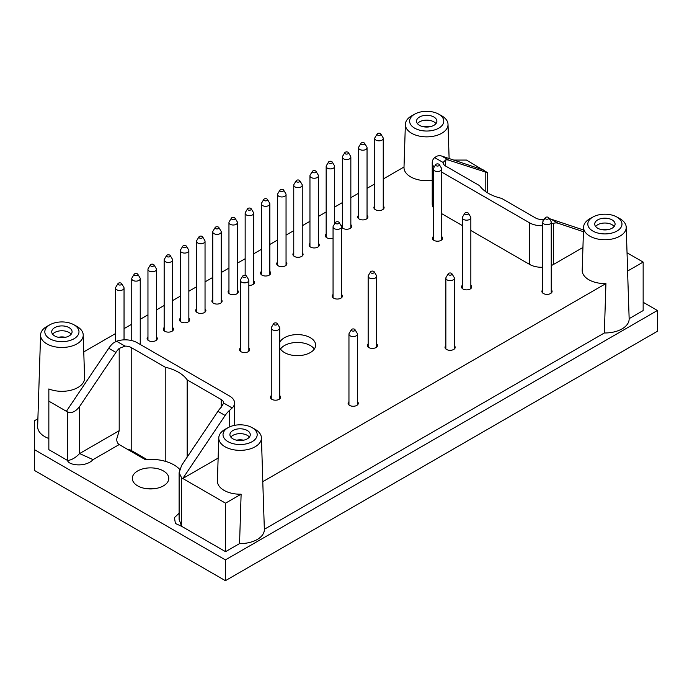 <?xml version="1.0" encoding="UTF-8"?>
<svg xmlns="http://www.w3.org/2000/svg" width="692" height="692" viewBox="0 0 692 692"><rect width="100%" height="100%" fill="white"/><g stroke="black" fill="none" stroke-linecap="round" stroke-linejoin="round"><path stroke-width="1.04" d="M251.845 427.518A17.084 9.861 180 0 1 252.173 427.699A17.084 9.861 180 0 1 252.07 441.712A17.084 9.861 180 0 1 227.806 441.522A17.084 9.861 180 0 1 228.351 427.518A17.084 9.861 180 0 1 251.845 427.518L254.768 429.109A21.322 12.309 180 0 1 255.175 429.343A21.322 12.309 180 0 1 261.42 437.82A21.322 12.309 180 0 1 239.614 450.354A21.322 12.309 180 0 1 218.784 437.82L217.4 480.853A22.698 13.105 180 0 0 239.588 494.2A22.698 13.105 180 0 0 241.119 494.183L225.549 503.179L181.598 477.8L179.116 472.74L179.116 519.389L181.598 526.301L175.422 523.489L174.427 517.625L179.116 513.222M179.116 472.74L181.598 465.405L217.928 411.308L225.134 415.468A16.971 9.8 -60 0 1 229.597 410.339L229.597 426.895M543.566 220.471L541.75 219.433A8.486 4.896 180 0 1 535.599 217.997L501.579 198.353A39.453 22.784 0 0 1 479.625 185.681L445.596 166.037A8.486 4.896 180 0 1 443.114 162.568A8.486 4.896 180 0 1 443.114 162.482L445.596 159.973A16.971 9.8 -60 0 1 448.866 160.198L487.687 172.749L466.451 160.06L453.684 160.06M643.153 302.257L657.4 310.492L225.402 559.897L34.6 449.739L34.6 420.649L37.896 418.747M627.038 252.779L643.153 262.078L643.153 310.578L629.149 318.657A24.255 14.004 180 0 1 629.149 318.718A24.255 14.004 180 0 1 604.35 332.973L264.353 529.276A24.255 14.004 180 0 1 264.353 529.328A24.255 14.004 180 0 1 239.553 543.592L225.549 551.671L181.598 526.301L181.598 477.8M229.597 410.339L232.192 407.977A16.971 9.8 0 0 0 234.571 402.978A16.971 9.8 0 0 0 229.597 396.049L137.198 342.704A16.971 9.8 0 0 0 116.541 341.208L113.203 343.137A16.971 9.8 120 0 0 108.731 348.266L66.397 411.29L67.6 411.982C71.596 413.548 75.601 411.723 79.597 406.515L115.927 352.418A16.971 9.8 -60 0 1 119.197 348.413L119.197 430.692L116.714 439.057C116.749 441.721 117.579 443.555 119.197 444.549L145.19 459.557A33.095 19.108 180 0 1 179.678 469.34M79.597 406.515L79.597 453.554L93.048 459.644C85.531 467.757 68.119 465.154 67.6 460.483C71.596 460.068 75.601 457.758 79.597 453.554L119.197 430.692M66.397 411.29L48.847 401.161L48.847 449.653L67.6 460.483L67.6 411.982M48.847 438.512A24.255 14.004 180 0 1 47.956 438.166A24.255 14.004 180 0 1 37.645 426.445L40.586 334.937A21.322 12.309 180 0 1 47.238 326.226L50.153 324.635A17.084 9.861 180 0 1 73.646 324.635A17.084 9.861 180 0 1 73.975 324.816A17.084 9.861 180 0 1 73.871 338.829A17.084 9.861 180 0 1 49.608 338.639A17.084 9.861 180 0 1 50.153 324.635M137.647 470.958A18.243 10.536 180 0 1 157.534 468.674A18.243 10.536 180 0 1 168.796 478.406A18.243 10.536 180 0 1 150.553 488.941A18.243 10.536 180 0 1 132.31 478.406A18.243 10.536 180 0 1 137.647 470.958M73.646 324.635L76.57 326.226A21.322 12.309 180 0 1 76.976 326.46A21.322 12.309 180 0 1 83.222 334.937A21.322 12.309 180 0 1 71.907 346.035A21.322 12.309 180 0 1 49.642 345.239A21.322 12.309 180 0 1 40.586 334.937M221.198 399.518L221.198 407.303L223.68 403.064A8.486 4.896 0 0 0 223.689 402.978A8.486 4.896 0 0 0 221.198 399.518L187.177 379.873A39.453 22.784 0 0 0 165.224 367.192L131.203 347.548L131.203 450.44L146.773 459.427L131.186 450.431M454.341 345.758A5.095 2.941 180 0 1 455.189 347.384A5.095 2.941 180 0 1 450.103 350.316A5.095 2.941 180 0 1 445.008 347.384A5.095 2.941 180 0 1 445.856 345.758M131.203 347.548A8.486 4.896 0 0 0 125.044 346.121L119.197 348.413M131.203 450.44A8.486 4.896 0 0 0 127.138 449.134M583.434 231.725L558.072 223.248A16.971 9.8 120 0 0 553.6 223.274L551.239 224.009M542.762 225.696A16.971 9.8 180 0 1 529.596 222.85L441.747 172.118M582.932 247.477L553.6 264.413A16.971 9.8 180 0 1 551.239 265.546M542.762 267.259A16.971 9.8 180 0 1 529.596 264.413L470.845 230.488M462.36 225.592L441.747 213.69M438.451 114.016L441.366 115.616A21.322 12.309 180 0 1 441.773 115.841A21.322 12.309 180 0 1 448.018 124.318A21.322 12.309 180 0 1 427.137 136.86A21.322 12.309 180 0 1 405.382 124.828A21.322 12.309 180 0 1 405.382 124.318A21.322 12.309 180 0 1 412.034 115.616L414.949 114.016A17.084 9.861 180 0 1 438.451 114.016A17.084 9.861 180 0 1 438.78 114.206A17.084 9.861 180 0 1 438.667 128.21A17.084 9.861 180 0 1 414.404 128.02A17.084 9.861 180 0 1 414.949 114.016M432.232 180.309A22.698 13.105 180 0 1 404.007 167.897A22.698 13.105 180 0 1 403.998 167.352L405.382 124.318M83.758 351.908L115.555 333.544M124.041 328.648L131.757 324.193M140.242 319.297L147.958 314.843M156.444 309.947L164.16 305.492M172.645 300.587L180.361 296.133M188.847 291.237L196.554 286.782M205.04 281.886L212.755 277.431M221.241 272.536L228.957 268.081M237.442 263.176L245.158 258.721M253.644 253.826L261.36 249.371M269.845 244.475L277.561 240.02M286.047 235.116L293.754 230.67M302.24 225.765L309.955 221.31M318.441 216.414L326.157 211.96M334.643 207.064L342.358 202.609M350.844 197.704L358.56 193.25M367.045 188.354L374.761 183.899M383.247 179.003L404.016 167.006M241.119 494.183L239.553 543.592M264.353 529.276L262.778 481.684A22.698 13.105 180 0 0 262.796 480.853L261.42 437.82M218.784 437.82A21.322 12.309 180 0 1 225.436 429.109L228.351 427.518M232.901 430.519A10.181 5.882 180 0 1 243.999 429.239A10.181 5.882 180 0 1 250.279 434.671A10.181 5.882 180 0 1 240.098 440.553A10.181 5.882 180 0 1 229.917 434.671A10.181 5.882 180 0 1 232.901 430.519M657.4 310.492L657.4 331.269L225.402 580.683L34.6 470.525L34.6 449.739M225.402 559.897L225.402 580.683M357.444 401.697A5.095 2.941 180 0 1 358.292 403.324A5.095 2.941 180 0 1 353.197 406.265A5.095 2.941 180 0 1 348.111 403.324A5.095 2.941 180 0 1 348.958 401.697M376.647 343.846A5.095 2.941 180 0 1 377.495 345.472A5.095 2.941 180 0 1 372.4 348.413A5.095 2.941 180 0 1 367.305 345.472A5.095 2.941 180 0 1 368.161 343.846M279.741 395.634A5.095 2.941 180 0 1 280.589 397.26A5.095 2.941 180 0 1 275.502 400.201A5.095 2.941 180 0 1 270.408 397.26A5.095 2.941 180 0 1 271.255 395.634M341.545 294.489A5.095 2.941 180 0 1 342.393 296.115A5.095 2.941 180 0 1 337.298 299.048A5.095 2.941 180 0 1 332.212 296.115A5.095 2.941 180 0 1 333.06 294.489M248.843 348.007A5.095 2.941 180 0 1 249.691 349.633A5.095 2.941 180 0 1 244.596 352.574A5.095 2.941 180 0 1 239.51 349.633A5.095 2.941 180 0 1 240.358 348.007M383.247 205.982A5.095 2.941 180 0 1 384.095 207.609A5.095 2.941 180 0 1 379 210.541A5.095 2.941 180 0 1 373.905 207.609A5.095 2.941 180 0 1 374.761 205.982M367.045 215.333A5.095 2.941 180 0 1 367.893 216.959A5.095 2.941 180 0 1 362.798 219.9A5.095 2.941 180 0 1 357.712 216.959A5.095 2.941 180 0 1 358.56 215.333M350.844 224.684A5.095 2.941 180 0 1 351.692 226.31A5.095 2.941 180 0 1 346.597 229.251A5.095 2.941 180 0 1 341.511 226.31A5.095 2.941 180 0 1 342.358 224.684M333.06 238.169A5.095 2.941 180 0 1 327.913 238.23A5.095 2.941 180 0 1 325.309 235.661A5.095 2.941 180 0 1 326.157 234.043M318.441 243.394A5.095 2.941 180 0 1 319.289 245.02A5.095 2.941 180 0 1 314.203 247.952A5.095 2.941 180 0 1 309.108 245.02A5.095 2.941 180 0 1 309.955 243.394M302.24 252.744A5.095 2.941 180 0 1 303.087 254.371A5.095 2.941 180 0 1 298.001 257.312A5.095 2.941 180 0 1 292.906 254.371A5.095 2.941 180 0 1 293.754 252.744M286.047 262.095A5.095 2.941 180 0 1 286.895 263.721A5.095 2.941 180 0 1 281.8 266.662A5.095 2.941 180 0 1 276.705 263.721A5.095 2.941 180 0 1 277.561 262.095M269.845 271.454A5.095 2.941 180 0 1 270.693 273.072A5.095 2.941 180 0 1 265.598 276.013A5.095 2.941 180 0 1 260.512 273.072A5.095 2.941 180 0 1 261.36 271.454M253.644 280.805A5.095 2.941 180 0 1 254.492 282.431A5.095 2.941 180 0 1 248.843 285.346M237.442 290.156A5.095 2.941 180 0 1 238.29 291.782A5.095 2.941 180 0 1 233.204 294.723A5.095 2.941 180 0 1 228.109 291.782A5.095 2.941 180 0 1 228.957 290.156M221.241 299.506A5.095 2.941 180 0 1 222.089 301.132A5.095 2.941 180 0 1 217.003 304.073A5.095 2.941 180 0 1 211.908 301.132A5.095 2.941 180 0 1 212.755 299.506M205.04 308.866A5.095 2.941 180 0 1 205.887 310.483A5.095 2.941 180 0 1 200.801 313.424A5.095 2.941 180 0 1 195.706 310.483A5.095 2.941 180 0 1 196.554 308.866M188.847 318.216A5.095 2.941 180 0 1 189.695 319.842A5.095 2.941 180 0 1 184.6 322.783A5.095 2.941 180 0 1 179.505 319.842A5.095 2.941 180 0 1 180.361 318.216M172.645 327.567A5.095 2.941 180 0 1 173.493 329.193A5.095 2.941 180 0 1 168.398 332.134A5.095 2.941 180 0 1 163.312 329.193A5.095 2.941 180 0 1 164.16 327.567M156.444 336.918A5.095 2.941 180 0 1 157.292 338.544A5.095 2.941 180 0 1 152.197 341.485A5.095 2.941 180 0 1 147.111 338.544A5.095 2.941 180 0 1 147.958 336.918M441.747 236.638A5.095 2.941 180 0 1 442.595 238.264A5.095 2.941 180 0 1 437.5 241.205A5.095 2.941 180 0 1 432.405 238.264A5.095 2.941 180 0 1 433.261 236.638M470.845 285.303A5.095 2.941 180 0 1 471.693 286.929A5.095 2.941 180 0 1 466.598 289.87A5.095 2.941 180 0 1 461.512 286.929A5.095 2.941 180 0 1 462.36 285.303M551.239 289.81A5.095 2.941 180 0 1 552.095 291.436A5.095 2.941 180 0 1 547 294.377A5.095 2.941 180 0 1 541.905 291.436A5.095 2.941 180 0 1 542.762 289.81M616.65 216.899A17.084 9.861 180 0 1 616.979 217.089A17.084 9.861 180 0 1 616.866 231.093A17.084 9.861 180 0 1 592.611 230.903A17.084 9.861 180 0 1 593.148 216.899A17.084 9.861 180 0 1 616.65 216.899L619.565 218.499A21.322 12.309 180 0 1 619.98 218.724A21.322 12.309 180 0 1 626.217 227.201A21.322 12.309 180 0 1 604.419 239.735A21.322 12.309 180 0 1 583.581 227.201L582.206 270.235A22.698 13.105 180 0 0 604.384 283.582A22.698 13.105 180 0 0 605.924 283.573L262.778 481.684M626.217 227.201L627.601 270.235A22.698 13.105 180 0 1 627.575 271.065L643.153 262.078M433.261 207.496A16.971 9.8 180 0 1 432.232 204.14L432.232 162.568A16.971 9.8 180 0 1 434.611 157.568L437.197 156.072A16.971 9.8 -60 0 1 441.669 156.046L484.002 170.189M83.222 334.937L84.597 377.97A22.698 13.105 180 0 1 72.556 389.786A22.698 13.105 180 0 1 48.847 388.939L48.847 401.161M225.134 415.468L182.8 478.492L218.136 458.095M279.741 342.479A18.243 10.536 180 0 1 299.714 334.677A18.243 10.536 180 0 1 315.647 345.126A18.243 10.536 180 0 1 304.385 354.858A18.243 10.536 180 0 1 284.498 352.574A18.243 10.536 180 0 1 279.741 347.773M147.578 488.803A18.243 10.536 180 0 1 153.52 488.803M230.825 437.102A10.181 5.882 180 0 1 232.901 435.363A10.181 5.882 180 0 1 249.38 437.102M595.622 226.483A10.181 5.882 180 0 1 597.698 224.753A10.181 5.882 180 0 1 614.176 226.483M597.698 219.9A10.181 5.882 180 0 1 608.796 218.629A10.181 5.882 180 0 1 615.084 224.061A10.181 5.882 180 0 1 604.903 229.934A10.181 5.882 180 0 1 594.713 224.061A10.181 5.882 180 0 1 597.698 219.9M221.198 407.303A16.971 9.8 120 0 0 217.928 411.308M165.224 367.192L165.224 461.287M187.177 379.873L187.177 457.101M417.423 123.6A10.181 5.882 180 0 1 419.499 121.87A10.181 5.882 180 0 1 435.977 123.6M419.499 117.017A10.181 5.882 180 0 1 430.597 115.746A10.181 5.882 180 0 1 436.886 121.178A10.181 5.882 180 0 1 426.696 127.051A10.181 5.882 180 0 1 416.515 121.178A10.181 5.882 180 0 1 419.499 117.017M601.478 229.597A8.486 4.896 180 0 1 608.32 229.597M236.681 440.207A8.486 4.896 180 0 1 243.515 440.207M58.483 337.324A8.486 4.896 180 0 1 65.316 337.324M52.627 334.219A10.181 5.882 180 0 1 54.703 332.48A10.181 5.882 180 0 1 71.172 334.219M54.703 327.636A10.181 5.882 180 0 1 65.801 326.356A10.181 5.882 180 0 1 72.08 331.788A10.181 5.882 180 0 1 61.899 337.67A10.181 5.882 180 0 1 51.718 331.788A10.181 5.882 180 0 1 54.703 327.636M423.279 126.714A8.486 4.896 180 0 1 430.121 126.714M558.072 223.248L550.867 219.087A16.971 9.8 120 0 0 549.422 218.793M550.867 219.087L583.494 229.995M434.169 167.118A16.971 9.8 180 0 1 432.232 162.568M629.149 318.657L627.575 271.065M605.924 283.573L604.35 332.973M583.581 227.201A21.322 12.309 180 0 1 590.233 218.499L593.148 216.899M548.349 217.357A1.912 1.099 180 0 1 548.799 217.772A1.912 1.099 180 0 1 547 219.234A1.912 1.099 180 0 1 545.201 217.772A1.912 1.099 180 0 1 548.349 217.357M548.799 217.772L551.005 221.414A4.239 2.448 180 0 1 551.239 222.218A4.239 2.448 180 0 1 547 224.666A4.239 2.448 180 0 1 542.762 222.218A4.239 2.448 180 0 1 542.995 221.414L545.201 217.772M467.948 212.851A1.912 1.099 180 0 1 468.406 213.266A1.912 1.099 180 0 1 466.598 214.736A1.912 1.099 180 0 1 464.799 213.266A1.912 1.099 180 0 1 467.948 212.851M468.406 213.266L470.603 216.907A4.239 2.448 180 0 1 470.845 217.72A4.239 2.448 180 0 1 466.598 220.168A4.239 2.448 180 0 1 462.36 217.72A4.239 2.448 180 0 1 462.593 216.907L464.799 213.266M438.849 164.186A1.912 1.099 180 0 1 439.299 164.601A1.912 1.099 180 0 1 437.5 166.063A1.912 1.099 180 0 1 435.7 164.601A1.912 1.099 180 0 1 438.849 164.186M439.299 164.601L441.505 168.243A4.239 2.448 180 0 1 441.747 169.047A4.239 2.448 180 0 1 437.5 171.495A4.239 2.448 180 0 1 433.261 169.047A4.239 2.448 180 0 1 433.495 168.243L435.7 164.601M121.152 283.175A1.912 1.099 180 0 1 121.602 283.59A1.912 1.099 180 0 1 119.802 285.052A1.912 1.099 180 0 1 117.995 283.59A1.912 1.099 180 0 1 121.152 283.175M121.602 283.59L123.807 287.232A4.239 2.448 180 0 1 124.041 288.036A4.239 2.448 180 0 1 119.802 290.484A4.239 2.448 180 0 1 115.555 288.036A4.239 2.448 180 0 1 115.798 287.232L117.995 283.59M137.353 273.816A1.912 1.099 180 0 1 137.803 274.231A1.912 1.099 180 0 1 136.004 275.701A1.912 1.099 180 0 1 134.196 274.231A1.912 1.099 180 0 1 137.353 273.816M137.803 274.231L140.009 277.873A4.239 2.448 180 0 1 140.242 278.686A4.239 2.448 180 0 1 136.004 281.134A4.239 2.448 180 0 1 131.757 278.686A4.239 2.448 180 0 1 131.99 277.873L134.196 274.231M153.546 264.465A1.912 1.099 180 0 1 154.005 264.88A1.912 1.099 180 0 1 152.197 266.351A1.912 1.099 180 0 1 150.398 264.88A1.912 1.099 180 0 1 153.546 264.465M154.005 264.88L156.202 268.522A4.239 2.448 180 0 1 156.444 269.335A4.239 2.448 180 0 1 152.197 271.783A4.239 2.448 180 0 1 147.958 269.335A4.239 2.448 180 0 1 148.192 268.522L150.398 264.88M169.748 255.114A1.912 1.099 180 0 1 170.206 255.53A1.912 1.099 180 0 1 168.398 256.992A1.912 1.099 180 0 1 166.599 255.53A1.912 1.099 180 0 1 169.748 255.114M170.206 255.53L172.403 259.171A4.239 2.448 180 0 1 172.645 259.976A4.239 2.448 180 0 1 168.398 262.424A4.239 2.448 180 0 1 164.16 259.976A4.239 2.448 180 0 1 164.393 259.171L166.599 255.53M185.949 245.764A1.912 1.099 180 0 1 186.399 246.179A1.912 1.099 180 0 1 184.6 247.641A1.912 1.099 180 0 1 182.8 246.179A1.912 1.099 180 0 1 185.949 245.764M186.399 246.179L188.605 249.821A4.239 2.448 180 0 1 188.847 250.625A4.239 2.448 180 0 1 184.6 253.073A4.239 2.448 180 0 1 180.361 250.625A4.239 2.448 180 0 1 180.595 249.821L182.8 246.179M202.15 236.405A1.912 1.099 180 0 1 202.6 236.82A1.912 1.099 180 0 1 200.801 238.29A1.912 1.099 180 0 1 199.002 236.82A1.912 1.099 180 0 1 202.15 236.405M202.6 236.82L204.806 240.461A4.239 2.448 180 0 1 205.04 241.274A4.239 2.448 180 0 1 200.801 243.722A4.239 2.448 180 0 1 196.554 241.274A4.239 2.448 180 0 1 196.796 240.461L199.002 236.82M218.352 227.054A1.912 1.099 180 0 1 218.802 227.469A1.912 1.099 180 0 1 217.003 228.94A1.912 1.099 180 0 1 215.195 227.469A1.912 1.099 180 0 1 218.352 227.054M218.802 227.469L221.007 231.111A4.239 2.448 180 0 1 221.241 231.924A4.239 2.448 180 0 1 217.003 234.372A4.239 2.448 180 0 1 212.755 231.924A4.239 2.448 180 0 1 212.998 231.111L215.195 227.469M234.553 217.703A1.912 1.099 180 0 1 235.003 218.118A1.912 1.099 180 0 1 233.204 219.58A1.912 1.099 180 0 1 231.396 218.118A1.912 1.099 180 0 1 234.553 217.703M235.003 218.118L237.209 221.76A4.239 2.448 180 0 1 237.442 222.565A4.239 2.448 180 0 1 233.204 225.012A4.239 2.448 180 0 1 228.957 222.565A4.239 2.448 180 0 1 229.19 221.76L231.396 218.118M250.746 208.353A1.912 1.099 180 0 1 251.205 208.768A1.912 1.099 180 0 1 249.397 210.23A1.912 1.099 180 0 1 247.598 208.768A1.912 1.099 180 0 1 250.746 208.353M251.205 208.768L253.402 212.409A4.239 2.448 180 0 1 253.644 213.214A4.239 2.448 180 0 1 249.397 215.662A4.239 2.448 180 0 1 245.158 213.214A4.239 2.448 180 0 1 245.392 212.409L247.598 208.768M266.948 198.993A1.912 1.099 180 0 1 267.406 199.408A1.912 1.099 180 0 1 265.598 200.879A1.912 1.099 180 0 1 263.799 199.408A1.912 1.099 180 0 1 266.948 198.993M267.406 199.408L269.603 203.05A4.239 2.448 180 0 1 269.845 203.863A4.239 2.448 180 0 1 265.598 206.311A4.239 2.448 180 0 1 261.36 203.863A4.239 2.448 180 0 1 261.593 203.05L263.799 199.408M283.149 189.643A1.912 1.099 180 0 1 283.599 190.058A1.912 1.099 180 0 1 281.8 191.528A1.912 1.099 180 0 1 280 190.058A1.912 1.099 180 0 1 283.149 189.643M283.599 190.058L285.805 193.699A4.239 2.448 180 0 1 286.047 194.504A4.239 2.448 180 0 1 281.8 196.96A4.239 2.448 180 0 1 277.561 194.504A4.239 2.448 180 0 1 277.795 193.699L280 190.058M299.351 180.292A1.912 1.099 180 0 1 299.8 180.707A1.912 1.099 180 0 1 298.001 182.169A1.912 1.099 180 0 1 296.193 180.707A1.912 1.099 180 0 1 299.351 180.292M299.8 180.707L302.006 184.349A4.239 2.448 180 0 1 302.24 185.153A4.239 2.448 180 0 1 298.001 187.601A4.239 2.448 180 0 1 293.754 185.153A4.239 2.448 180 0 1 293.996 184.349L296.193 180.707M315.552 170.933A1.912 1.099 180 0 1 316.002 171.356A1.912 1.099 180 0 1 314.203 172.818A1.912 1.099 180 0 1 312.395 171.356A1.912 1.099 180 0 1 315.552 170.933M316.002 171.356L318.208 174.998A4.239 2.448 180 0 1 318.441 175.803A4.239 2.448 180 0 1 314.203 178.251A4.239 2.448 180 0 1 309.955 175.803A4.239 2.448 180 0 1 310.198 174.998L312.395 171.356M331.753 161.582A1.912 1.099 180 0 1 332.203 161.997A1.912 1.099 180 0 1 330.404 163.468A1.912 1.099 180 0 1 328.596 161.997A1.912 1.099 180 0 1 331.753 161.582M332.203 161.997L334.409 165.639A4.239 2.448 180 0 1 334.643 166.452A4.239 2.448 180 0 1 330.404 168.9A4.239 2.448 180 0 1 326.157 166.452A4.239 2.448 180 0 1 326.39 165.639L328.596 161.997M347.946 152.231A1.912 1.099 180 0 1 348.405 152.647A1.912 1.099 180 0 1 346.597 154.108A1.912 1.099 180 0 1 344.798 152.647A1.912 1.099 180 0 1 347.946 152.231M348.405 152.647L350.602 156.288A4.239 2.448 180 0 1 350.844 157.093A4.239 2.448 180 0 1 346.597 159.549A4.239 2.448 180 0 1 342.358 157.093A4.239 2.448 180 0 1 342.592 156.288L344.798 152.647M364.148 142.881A1.912 1.099 180 0 1 364.606 143.296A1.912 1.099 180 0 1 362.798 144.758A1.912 1.099 180 0 1 360.999 143.296A1.912 1.099 180 0 1 364.148 142.881M364.606 143.296L366.803 146.938A4.239 2.448 180 0 1 367.045 147.742A4.239 2.448 180 0 1 362.798 150.19A4.239 2.448 180 0 1 358.56 147.742A4.239 2.448 180 0 1 358.793 146.938L360.999 143.296M380.349 133.521A1.912 1.099 180 0 1 380.799 133.937A1.912 1.099 180 0 1 379 135.407A1.912 1.099 180 0 1 377.201 133.937A1.912 1.099 180 0 1 380.349 133.521M380.799 133.937L383.005 137.578A4.239 2.448 180 0 1 383.247 138.391A4.239 2.448 180 0 1 379 140.839A4.239 2.448 180 0 1 374.761 138.391A4.239 2.448 180 0 1 374.995 137.578L377.201 133.937M245.954 275.554A1.912 1.099 180 0 1 246.404 275.97A1.912 1.099 180 0 1 244.596 277.431A1.912 1.099 180 0 1 242.797 275.97A1.912 1.099 180 0 1 245.954 275.554M246.404 275.97L248.61 279.611A4.239 2.448 180 0 1 248.843 280.416A4.239 2.448 180 0 1 244.596 282.864A4.239 2.448 180 0 1 240.358 280.416A4.239 2.448 180 0 1 240.591 279.611L242.797 275.97M338.647 222.028A1.912 1.099 180 0 1 339.106 222.443A1.912 1.099 180 0 1 337.298 223.914A1.912 1.099 180 0 1 335.499 222.443A1.912 1.099 180 0 1 338.647 222.028M339.106 222.443L341.303 226.085A4.239 2.448 180 0 1 341.545 226.898A4.239 2.448 180 0 1 337.298 229.346A4.239 2.448 180 0 1 333.06 226.898A4.239 2.448 180 0 1 333.293 226.085L335.499 222.443M276.852 323.181A1.912 1.099 180 0 1 277.302 323.596A1.912 1.099 180 0 1 275.502 325.067A1.912 1.099 180 0 1 273.695 323.596A1.912 1.099 180 0 1 276.852 323.181M277.302 323.596L279.507 327.238A4.239 2.448 180 0 1 279.741 328.051A4.239 2.448 180 0 1 275.502 330.499A4.239 2.448 180 0 1 271.255 328.051A4.239 2.448 180 0 1 271.498 327.238L273.695 323.596M373.749 271.394A1.912 1.099 180 0 1 374.199 271.809A1.912 1.099 180 0 1 372.4 273.279A1.912 1.099 180 0 1 370.601 271.809A1.912 1.099 180 0 1 373.749 271.394M374.199 271.809L376.405 275.451A4.239 2.448 180 0 1 376.647 276.264A4.239 2.448 180 0 1 372.4 278.712A4.239 2.448 180 0 1 368.161 276.264A4.239 2.448 180 0 1 368.395 275.451L370.601 271.809M354.546 329.245A1.912 1.099 180 0 1 355.005 329.66A1.912 1.099 180 0 1 353.197 331.122A1.912 1.099 180 0 1 351.398 329.66A1.912 1.099 180 0 1 354.546 329.245M355.005 329.66L357.202 333.302A4.239 2.448 180 0 1 357.444 334.106A4.239 2.448 180 0 1 353.197 336.563A4.239 2.448 180 0 1 348.958 334.106A4.239 2.448 180 0 1 349.192 333.302L351.398 329.66M451.452 273.297A1.912 1.099 180 0 1 451.902 273.712A1.912 1.099 180 0 1 450.103 275.182A1.912 1.099 180 0 1 448.295 273.712A1.912 1.099 180 0 1 451.452 273.297M451.902 273.712L454.108 277.354A4.239 2.448 180 0 1 454.341 278.167A4.239 2.448 180 0 1 450.103 280.615A4.239 2.448 180 0 1 445.856 278.167A4.239 2.448 180 0 1 446.098 277.354L448.295 273.712M314.324 349.053A18.243 10.536 0 0 0 297.404 342.453A18.243 10.536 0 0 0 280.476 349.053M541.75 219.433L544.284 219.286M225.549 503.179L225.549 551.671M485.196 172.343L485.196 191.26M93.048 459.644L119.197 444.549M108.731 348.266L115.927 352.418M125.044 346.121L116.541 341.208M445.596 159.973L445.596 166.037M553.6 223.274L553.6 264.413M529.596 222.85L529.596 264.413M232.192 407.977L223.68 403.064M443.114 162.482L434.611 157.568M448.866 160.198L441.669 156.046M487.687 172.749L487.687 192.921M234.571 425.346L234.571 402.978M448.018 124.318L449.117 158.529M264.249 526.032L264.353 529.328M629.045 315.414L629.149 318.718M551.239 293.062L551.239 222.218M542.762 293.062L542.762 222.218M470.845 288.555L470.845 217.72M462.36 288.555L462.36 217.72M441.747 239.89L441.747 169.047M433.261 239.89L433.261 169.047M124.041 339.858L124.041 288.036M115.555 341.597L115.555 288.036M140.242 344.46L140.242 278.686M131.757 340.594L131.757 278.686M156.444 340.17L156.444 269.335M147.958 340.17L147.958 269.335M172.645 330.819L172.645 259.976M164.16 330.819L164.16 259.976M188.847 321.469L188.847 250.625M180.361 321.469L180.361 250.625M205.04 312.109L205.04 241.274M196.554 312.109L196.554 241.274M221.241 302.759L221.241 231.924M212.755 302.759L212.755 231.924M237.442 293.408L237.442 222.565M228.957 293.408L228.957 222.565M253.644 284.057L253.644 213.214M245.158 275.278L245.158 213.214M269.845 274.698L269.845 203.863M261.36 274.698L261.36 203.863M286.047 265.347L286.047 194.504M277.561 265.347L277.561 194.504M302.24 255.997L302.24 185.153M293.754 255.997L293.754 185.153M318.441 246.637L318.441 175.803M309.955 246.637L309.955 175.803M334.643 223.862L334.643 166.452M326.157 237.287L326.157 166.452M350.844 227.936L350.844 157.093M342.358 227.936L342.358 157.093M367.045 218.585L367.045 147.742M358.56 218.585L358.56 147.742M383.247 209.226L383.247 138.391M374.761 209.226L374.761 138.391M248.843 351.259L248.843 280.416M240.358 351.259L240.358 280.416M341.545 297.733L341.545 226.898M333.06 297.733L333.06 226.898M279.741 398.886L279.741 328.051M271.255 398.886L271.255 328.051M376.647 347.099L376.647 276.264M368.161 347.099L368.161 276.264M357.444 404.95L357.444 334.106M348.958 404.95L348.958 334.106M454.341 349.002L454.341 278.167M445.856 349.002L445.856 278.167"/></g></svg>
